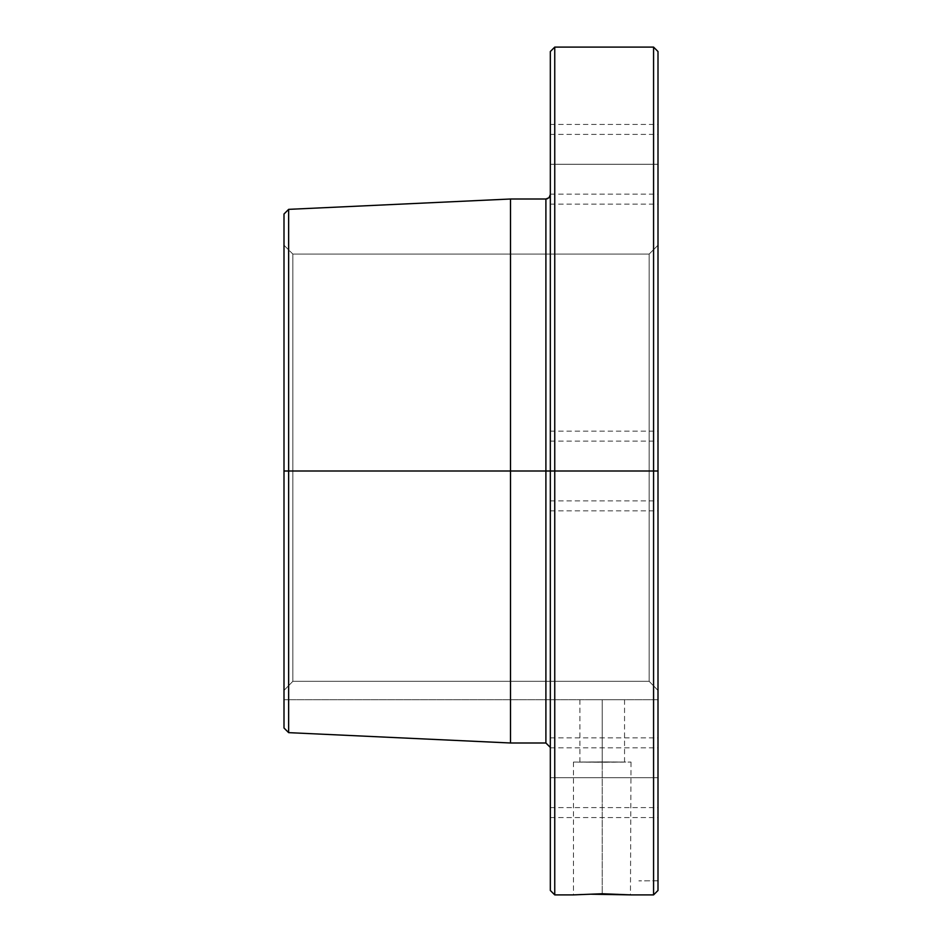 <?xml version="1.0" encoding="UTF-8"?>
<svg xmlns="http://www.w3.org/2000/svg" width="942" height="942" viewBox="0 0 942 942"><rect width="100%" height="100%" fill="white"/><g stroke="black" fill="none" stroke-linecap="round" stroke-linejoin="round"><path stroke-width="0.71" stroke-dasharray="4.71 3.53" d="M602.232 761.913L573.454 762.078L602.232 762.255L602.232 893.746L602.232 761.913L602.232 893.746L602.232 762.255L631.01 762.078L602.232 761.913M591.211 894.217L581.885 894.523M586.454 699.753L602.232 699.753L586.454 699.753M602.232 761.948L602.232 699.753L602.232 762.208L579.919 762.078L624.546 762.078L602.232 762.208L602.232 699.753L589.833 699.753L624.546 699.753L602.232 699.753L602.232 761.948L579.919 762.078L624.546 762.078L602.232 761.948M550.328 164.273L550.328 134.388L550.328 164.273L657.999 164.273L550.328 164.273L550.328 124.438L550.328 164.273L657.999 164.273L657.999 134.388L657.999 164.273L550.328 164.273L550.328 134.388L550.328 204.12L550.328 124.438L550.328 164.273L657.999 164.273L657.999 124.438L657.999 204.12L657.999 164.273L550.328 164.273L550.328 204.12L550.328 164.273L657.999 164.273L657.999 204.12L657.999 164.273L550.328 164.273L550.328 194.158L550.328 164.273M550.328 777.715L550.328 747.83L550.328 777.715L657.999 777.715L550.328 777.715L550.328 737.869L550.328 777.715L657.999 777.715L657.999 747.83L657.999 777.715L550.328 777.715L550.328 747.83L550.328 817.562L550.328 737.869L550.328 777.715L657.999 777.715L657.999 737.869L657.999 817.562L657.999 777.715L550.328 777.715L550.328 817.562L550.328 777.715L657.999 777.715L657.999 817.562L657.999 777.715L550.328 777.715L550.328 807.6L550.328 777.715M550.328 471L657.999 471L657.999 510.835L657.999 245.226L649.144 254.081L649.144 471L649.144 254.081L292.856 254.081L292.856 471L649.144 471L292.856 471L292.856 681.302L284.001 690.427L284.001 471L292.856 471L292.856 681.302L649.144 681.302L649.144 471L657.999 471L657.999 478.772L657.999 463.228L657.999 476.829L657.999 465.171L657.999 471L550.328 471L550.328 51.527L554.756 47.1L653.571 47.1L657.999 51.527L657.999 699.753L657.999 51.527L657.999 471L649.144 471L649.144 681.302L657.999 690.427L657.999 471L550.328 471L550.328 500.885L550.328 51.527L554.756 47.1L554.756 471L554.756 47.1L653.571 47.1L653.571 471L554.756 471L554.756 894.9L554.756 471L653.571 471L653.571 47.1L657.999 51.527L657.999 471L653.571 471L653.571 894.9L653.571 471L657.999 471L657.999 431.153L657.999 471L550.328 471L550.328 510.835L550.328 51.527L550.328 471L554.756 471L550.328 471L550.328 463.228L550.328 890.473L550.328 441.115L550.328 471L657.999 471L550.328 471L550.328 431.153L550.328 471L657.999 471L657.999 441.115L657.999 471L550.328 471L550.328 194.582L550.328 747.418L550.328 471L550.328 747.418L550.328 471L545.901 471L545.901 742.991M545.901 199.009L545.901 471L510.493 471L545.901 471L545.901 199.009L510.493 199.009L510.493 471L510.493 199.009L288.641 209.36L288.641 471L510.493 471L510.493 742.991L510.493 471L288.641 471L288.641 732.641L288.641 471L284.001 471L284.001 690.427L284.001 214.011L284.001 690.427L292.856 681.302L292.856 254.081L284.001 245.226L284.001 728.001L284.001 471L288.641 471L288.641 209.36L510.493 199.009L545.901 199.009L548.962 197.785M657.999 471L657.999 890.473L657.999 471M631.01 762.078L630.457 894.888M574.008 894.888L575.644 894.818M657.999 465.171L657.999 441.115L657.999 465.171M657.999 476.829L657.999 500.308L657.999 476.829M657.999 880.735L638.876 880.876L657.999 880.735M657.999 463.228L657.999 431.153L657.999 463.228M284.001 690.427L284.001 699.753L284.001 690.427L292.856 681.302L292.856 254.081L649.144 254.081L649.144 681.302L292.856 681.302L649.144 681.302L649.144 254.081L657.999 245.226L657.999 690.427L649.144 681.302L657.999 690.427L657.999 699.753L284.001 699.753L284.001 690.427L284.001 699.753L657.999 699.753L284.001 699.753L657.999 699.753L657.999 690.427L649.144 681.302L292.856 681.302L284.001 690.427M284.001 471L284.001 214.011L284.001 245.226L292.856 254.081L292.856 471L284.001 471L284.001 214.011L284.001 245.226L292.856 254.081L284.001 245.226L284.001 471M550.328 498.094L550.328 747.418L550.328 498.094M550.328 465.171L550.328 441.115L550.328 465.171M550.328 463.228L550.328 431.153L550.328 463.228M649.144 254.081L292.856 254.081L649.144 254.081L657.999 245.226L649.144 254.081M549.033 197.714L550.328 194.582L550.328 51.527L550.328 194.582L549.998 196.277L547.596 198.68M657.999 51.527L657.999 245.226L657.999 51.527M657.999 777.715L657.999 807.6L657.999 777.715M657.999 164.273L657.999 194.158L657.999 164.273M618.011 699.753L602.232 699.753L618.011 699.753M618.258 894.358L613.277 894.217M573.454 762.078L573.454 894.888M579.919 699.753L579.919 762.078M550.328 134.388L657.999 134.388M550.328 747.83L657.999 747.83M550.328 441.115L657.999 441.115M550.328 124.438L657.999 124.438M550.328 431.153L657.999 431.153M550.328 737.869L657.999 737.869M550.328 817.562L657.999 817.562M550.328 510.835L657.999 510.835M550.328 204.12L657.999 204.12M657.999 880.817L638.876 880.817M550.328 500.885L657.999 500.885M550.328 807.6L657.999 807.6M550.328 194.158L657.999 194.158M624.546 699.753L624.546 762.078"/><path stroke-width="1.41" d="M573.454 894.888L602.232 893.746L573.454 894.888L602.232 893.746L631.01 894.888L591.211 894.217M550.328 194.582L549.033 197.714L550.104 195.995M550.328 747.418L545.901 742.991L545.901 471L545.901 742.991L545.901 471L550.328 471L550.328 890.473L550.328 471L554.756 471L510.493 471L510.493 742.991L510.493 471L545.901 471L545.901 199.009L510.493 199.009L510.493 471L284.001 471L284.001 728.001L284.001 471L288.641 471L288.641 209.36L284.001 214.011L284.001 471L284.001 214.011L288.641 209.36L288.641 732.641L288.641 471L510.493 471L510.493 199.009L288.641 209.36L284.001 214.011L288.641 209.36L510.493 199.009L545.901 199.009L549.045 197.714M653.571 471L653.571 894.9L653.571 471L554.756 471L554.756 47.1L550.328 51.527L550.328 471L550.328 51.527L554.756 47.1L554.756 894.9L554.756 471L653.571 471L653.571 47.1L554.756 47.1L653.571 47.1L653.571 471L657.999 471L653.571 471M657.999 890.473L657.999 51.527L653.571 47.1L657.999 51.527L657.999 890.473L653.571 894.9L630.904 894.9M581.885 894.523L575.644 894.818M545.901 471L545.901 199.009L547.596 198.68M613.277 894.217L618.258 894.358M573.56 894.9L554.756 894.9L550.328 890.473M545.901 742.991L510.493 742.991L288.641 732.641L284.001 728.001"/></g></svg>
